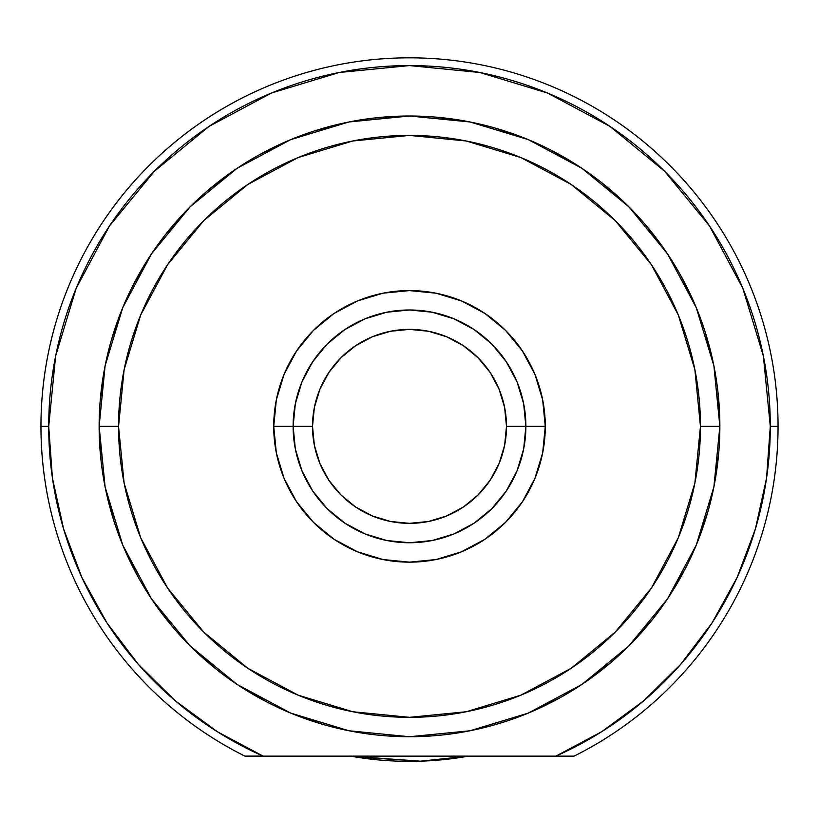 <?xml version="1.0" encoding="UTF-8"?>
<svg xmlns="http://www.w3.org/2000/svg" width="819" height="819" viewBox="0 0 819 819"><rect width="100%" height="100%" fill="white"/><g stroke="black" fill="none" stroke-linecap="round" stroke-linejoin="round"><path stroke-width="1.23" d="M770.29 426.525L778.05 426.371A368.55 368.55 0 0 0 409.5 57.821A368.55 368.55 0 0 0 40.95 426.371L48.71 426.371A360.79 360.79 0 0 1 409.5 65.581A360.79 360.79 0 0 1 770.29 426.371L766.553 478.183L755.405 528.931L737.09 577.549L711.977 623.034L680.599 664.434L643.591 700.9L601.74 731.674L555.896 756.121L263.104 756.121A360.79 360.79 0 0 1 48.71 426.371L40.95 426.371A368.55 368.55 0 0 0 244.912 756.121L262.991 756.07M217.393 731.756L175.409 700.9L138.401 664.434L107.002 623.003M52.416 477.958L48.71 426.525M48.71 426.371L55.641 355.978L76.177 288.298L109.511 225.921L154.381 171.253L209.06 126.382L271.427 93.038L209.06 126.382L271.427 93.038L339.117 72.512L271.427 93.038L339.117 72.512L409.5 65.581L479.883 72.512L547.573 93.038L609.94 126.382L664.619 171.253L709.489 225.921L742.823 288.298L763.359 355.978L770.29 426.371A360.79 360.79 0 0 1 555.896 756.121L574.088 756.121A368.55 368.55 0 0 0 778.05 426.371A368.55 368.55 0 0 1 574.088 756.121L263.104 756.121L217.26 731.674M468.519 756.121L420.434 761.179L468.519 756.121A334.991 334.991 0 0 1 350.491 756.121L420.434 761.179L354.903 756.879M193.653 649.375L216.554 669.461M241.308 687.202L267.68 702.436M295.424 714.997L300.051 716.789M300.256 716.86L324.263 724.795M492.905 725.306L504.422 721.856M532.934 711.127L537.459 709.121M537.561 709.07L560.247 697.655M586.117 681.572L610.278 663.032M632.503 642.219L652.589 619.318M670.331 594.553L685.564 568.191M698.136 540.448L699.917 535.821M699.999 535.616L707.923 511.599M714.844 481.941L718.826 451.74M719.819 421.304L717.833 390.909M712.868 360.862L704.985 331.439M694.256 302.938L692.25 298.403M692.209 298.311L680.794 275.624M664.7 249.754L646.171 225.594M625.347 203.358L602.446 183.272M577.692 165.53L551.32 150.307M523.576 137.735L518.949 135.954M518.744 135.872L494.737 127.938M465.069 121.028L434.879 117.045M404.432 116.052L374.048 118.038M343.99 123.004L314.578 130.876M286.066 141.615L281.541 143.622M281.439 143.663L258.753 155.078M232.883 171.161L208.722 189.701M186.497 210.524L166.411 233.415M148.669 258.18L133.436 284.551M120.864 312.295L119.083 316.912M119.001 317.127L111.077 341.134M104.156 370.792L100.174 400.993M99.181 431.429L101.167 461.824M106.132 491.871L114.015 521.293M124.744 549.795L126.75 554.33M126.791 554.432L138.206 577.119M154.3 602.989L172.829 627.149M545.28 426.371L525.88 426.371L545.28 426.371L542.669 399.877L534.95 374.406L522.399 350.931L505.507 330.354L484.94 313.472L461.466 300.921L435.995 293.192L409.5 290.591L383.005 293.192L357.534 300.921L334.06 313.472L313.493 330.354L296.601 350.931L284.05 374.406L276.331 399.877L273.72 426.371A135.78 135.78 0 0 1 409.5 290.591A135.78 135.78 0 0 1 545.28 426.371A135.78 135.78 0 0 1 409.5 562.151A135.78 135.78 0 0 1 273.72 426.371L276.331 452.856L284.05 478.327L296.601 501.801L313.493 522.379L334.06 539.271L357.534 551.811L383.005 559.541L409.5 562.151L435.995 559.541L461.466 551.811L484.94 539.271L505.507 522.379L522.399 501.801L534.95 478.327L542.669 452.856L545.28 426.371M293.12 426.371L273.72 426.371L293.12 426.371A116.38 116.38 0 0 0 409.5 542.751A116.38 116.38 0 0 0 525.88 426.371L506.49 426.371A96.99 96.99 0 0 1 409.5 523.351A96.99 96.99 0 0 1 312.51 426.371L293.12 426.371A116.38 116.38 0 0 1 409.5 309.981A116.38 116.38 0 0 1 525.88 426.371A116.38 116.38 0 0 1 409.5 542.751A116.38 116.38 0 0 1 293.12 426.371L312.51 426.371L314.373 407.442L319.891 389.25L328.859 372.481L340.919 357.79L355.62 345.731L372.389 336.763L390.581 331.245L409.5 329.381L428.419 331.245L446.611 336.763L463.38 345.731L478.081 357.79L490.141 372.481L499.109 389.25L504.627 407.442L506.49 426.371L504.627 445.29L499.109 463.482L490.141 480.251L478.081 494.952L463.38 507.012L446.611 515.97L428.419 521.488L409.5 523.351L390.581 521.488L372.389 515.97L355.62 507.012L340.919 494.952L328.859 480.251L319.891 463.482L314.373 445.29L312.51 426.371A96.99 96.99 0 0 1 409.5 329.381A96.99 96.99 0 0 1 506.49 426.371L525.88 426.371A116.38 116.38 0 0 0 409.5 309.981A116.38 116.38 0 0 0 293.12 426.371L295.352 403.665L301.976 381.828L312.735 361.711L327.201 344.072L344.84 329.596L364.957 318.847L386.793 312.223L409.5 309.981L432.207 312.223L454.043 318.847L474.16 329.596L491.799 344.072L506.265 361.711L517.024 381.828L523.648 403.665L525.88 426.371L523.648 449.078L517.024 470.905L506.265 491.031L491.799 508.66L474.16 523.136L454.043 533.896L432.207 540.52L409.5 542.751L386.793 540.52L364.957 533.896L344.84 523.136L327.201 508.66L312.735 491.031L301.976 470.905L295.352 449.078L293.12 426.371M485.268 514.711L480.231 518.796M667.557 598.791L696.232 545.137L713.892 486.916L719.86 426.371L700.46 426.371A290.96 290.96 0 0 1 409.5 717.331A290.96 290.96 0 0 1 118.54 426.371L99.14 426.371A310.36 310.36 0 0 0 409.5 736.721A310.36 310.36 0 0 0 719.86 426.371A310.36 310.36 0 0 1 409.5 736.721A310.36 310.36 0 0 1 99.14 426.371L105.108 486.916L122.768 545.137L151.443 598.791M263.104 756.121L244.912 756.121A368.55 368.55 0 0 1 409.5 57.821A368.55 368.55 0 0 1 778.05 426.371L770.29 426.371M107.023 623.034L81.91 577.549L63.595 528.931L52.447 478.183M479.883 72.512L547.573 93.038L609.94 126.382M151.443 253.941L122.768 307.596L105.108 365.817L99.14 426.371A310.36 310.36 0 0 1 409.5 116.011A310.36 310.36 0 0 1 719.86 426.371L713.892 365.817L696.232 307.596L667.557 253.941M667.485 253.839L629.033 206.992M628.879 206.838L582.002 168.366M581.848 168.264L528.398 139.691M528.132 139.578L470.075 121.98M470.024 121.97L409.582 116.011M409.418 116.011L348.976 121.97M348.925 121.98L290.868 139.578M290.602 139.691L237.152 168.264M236.998 168.366L190.121 206.838M189.967 206.992L151.515 253.839M151.535 598.924L189.936 645.72M190.151 645.925L236.957 684.336M237.07 684.418L290.735 713.103L348.833 730.743M349.078 730.783L409.357 736.721M409.643 736.721L469.922 730.783M470.045 730.763L528.265 713.103L581.93 684.418M582.043 684.336L628.849 645.935M629.064 645.72L667.465 598.924M700.46 426.371L694.87 483.128L678.316 537.714L651.422 588.022L615.243 632.104L571.15 668.294L520.843 695.177L466.267 711.742L409.5 717.331L352.733 711.742L298.157 695.177L247.85 668.294L203.757 632.104L167.578 588.022L140.684 537.714L124.13 483.128L118.54 426.371L124.13 369.604L140.684 315.018L167.578 264.721L203.757 220.628L247.85 184.439L298.157 157.555L352.733 141.001L409.5 135.411L466.267 141.001L520.843 157.555L571.15 184.439L615.243 220.628L651.422 264.721L678.316 315.018L694.87 369.604L700.46 426.371L719.86 426.371A310.36 310.36 0 0 0 409.5 116.011A310.36 310.36 0 0 0 99.14 426.371L118.54 426.371A290.96 290.96 0 0 1 409.5 135.411A290.96 290.96 0 0 1 700.46 426.371M487.448 512.786L490.663 509.776M473.996 523.249L478.685 519.963M336.988 517.403L338.769 518.796M328.859 480.251L340.919 494.952M463.38 507.012L478.081 494.952M490.141 372.481L478.081 357.79M355.62 345.731L340.919 357.79"/></g></svg>

